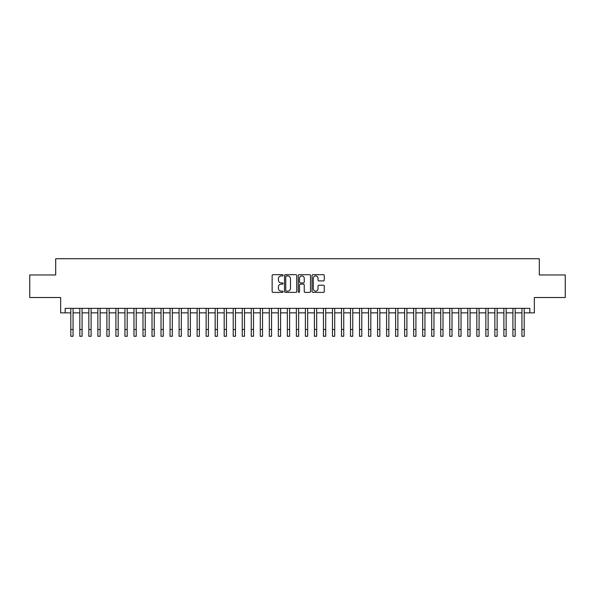 <?xml version="1.0" encoding="UTF-8"?>
<svg xmlns="http://www.w3.org/2000/svg" width="595" height="595" viewBox="0 0 595 595"><rect width="100%" height="100%" fill="white"/><g stroke="black" fill="none" stroke-linecap="round" stroke-linejoin="round"><path stroke-width="0.89" d="M283.064 275.299A0.617 0.617 0 0 0 282.447 274.682L273.031 274.682A0.885 0.885 0 0 0 272.146 275.567L272.146 291.505A0.885 0.885 0 0 0 273.031 292.39L282.447 292.39A0.617 0.617 0 0 0 283.064 291.773A0.617 0.617 0 0 0 282.447 291.156L281.227 291.156A2.834 2.834 0 0 1 278.393 288.322L278.393 286.991A2.834 2.834 0 0 1 281.227 284.157L282.447 284.157A0.617 0.617 0 0 0 283.064 283.54A0.617 0.617 0 0 0 282.447 282.915L281.227 282.915A2.834 2.834 0 0 1 278.393 280.081L278.393 278.757A2.834 2.834 0 0 1 281.227 275.924L282.447 275.924A0.617 0.617 0 0 0 283.064 275.299M323.382 280.922A0.885 0.885 0 0 0 324.268 280.037L324.268 275.567A0.885 0.885 0 0 0 323.382 274.682L312.933 274.682A0.885 0.885 0 0 0 312.048 275.567L312.048 291.505A0.885 0.885 0 0 0 312.933 292.39L323.382 292.39A0.885 0.885 0 0 0 324.268 291.505L324.268 286.106A0.885 0.885 0 0 0 323.382 285.221L318.913 285.221A0.885 0.885 0 0 0 318.028 286.106L318.028 288.783A2.373 2.373 0 0 1 315.655 291.156A2.373 2.373 0 0 1 313.29 288.783L313.29 278.289A2.373 2.373 0 0 1 315.655 275.924A2.373 2.373 0 0 1 318.028 278.289L318.028 280.037A0.885 0.885 0 0 0 318.913 280.922L323.382 280.922M65.167 312.858L65.167 308.351L529.833 308.351L529.833 312.858L534.347 312.858L534.347 297.522L565.25 297.522L565.25 274.964L539.308 274.964L539.308 258.728L55.692 258.728L55.692 274.964L29.75 274.964L29.75 297.522L60.653 297.522L60.653 312.858L70.805 312.858M296.726 275.567A0.885 0.885 0 0 0 295.841 274.682L285.392 274.682A0.885 0.885 0 0 0 284.507 275.567L284.507 291.505A0.885 0.885 0 0 0 285.392 292.39L295.841 292.39A0.885 0.885 0 0 0 296.726 291.505L296.726 275.567M299.159 274.682L309.608 274.682A0.885 0.885 0 0 1 310.493 275.567L310.493 291.505A0.885 0.885 0 0 1 309.608 292.39L305.138 292.39A0.885 0.885 0 0 1 304.253 291.505L304.253 285.042A0.885 0.885 0 0 0 303.368 284.157L300.401 284.157A0.885 0.885 0 0 0 299.516 285.042L299.516 291.773A0.617 0.617 0 0 1 298.898 292.39A0.617 0.617 0 0 1 298.274 291.773L298.274 275.567A0.885 0.885 0 0 1 299.159 274.682M73.059 312.858L79.827 312.858M82.08 312.858L88.848 312.858M91.102 312.858L97.87 312.858M100.131 312.858L106.892 312.858M109.153 312.858L115.921 312.858M118.174 312.858L124.943 312.858M127.196 312.858L133.964 312.858M136.218 312.858L142.986 312.858M145.239 312.858L152.008 312.858M154.261 312.858L161.029 312.858M163.29 312.858L170.051 312.858M172.312 312.858L179.08 312.858M181.334 312.858L188.102 312.858M190.355 312.858L197.124 312.858M199.377 312.858L206.145 312.858M208.399 312.858L215.167 312.858M217.42 312.858L224.189 312.858M226.45 312.858L233.21 312.858M235.471 312.858L242.239 312.858M244.493 312.858L251.261 312.858M253.515 312.858L260.283 312.858M262.536 312.858L269.304 312.858M271.558 312.858L278.326 312.858M280.58 312.858L287.348 312.858M289.609 312.858L296.37 312.858M298.63 312.858L305.391 312.858M307.652 312.858L314.42 312.858M316.674 312.858L323.442 312.858M325.696 312.858L332.464 312.858M334.717 312.858L341.485 312.858M343.739 312.858L350.507 312.858M352.761 312.858L359.529 312.858M361.79 312.858L368.55 312.858M370.811 312.858L377.58 312.858M379.833 312.858L386.601 312.858M388.855 312.858L395.623 312.858M397.877 312.858L404.645 312.858M406.898 312.858L413.666 312.858M415.92 312.858L422.688 312.858M424.949 312.858L431.71 312.858M433.971 312.858L440.739 312.858M442.992 312.858L449.761 312.858M452.014 312.858L458.782 312.858M461.036 312.858L467.804 312.858M470.057 312.858L476.826 312.858M479.079 312.858L485.847 312.858M488.108 312.858L494.869 312.858M497.13 312.858L503.898 312.858M506.152 312.858L512.92 312.858M515.173 312.858L521.941 312.858M524.195 312.858L529.833 312.858M286.366 275.924A0.617 0.617 0 0 0 285.741 276.541L285.741 290.531A0.617 0.617 0 0 0 286.366 291.156L287.645 291.156A2.834 2.834 0 0 0 290.479 288.322L290.479 278.757A2.834 2.834 0 0 0 287.645 275.924L286.366 275.924M304.253 278.334A2.373 2.373 0 0 0 301.881 275.968A2.373 2.373 0 0 0 299.516 278.334L299.516 282.03A0.885 0.885 0 0 0 300.401 282.915L303.368 282.915A0.885 0.885 0 0 0 304.253 282.03L304.253 278.334M70.805 329.511L73.059 329.511L73.059 336.272L70.805 336.272L70.805 308.351M73.059 329.511L73.059 308.351M79.827 329.511L82.08 329.511L82.08 336.272L79.827 336.272L79.827 308.351M82.08 329.511L82.08 308.351M88.848 329.511L91.102 329.511L91.102 336.272L88.848 336.272L88.848 308.351M91.102 329.511L91.102 308.351M97.87 329.511L100.131 329.511L100.131 336.272L97.87 336.272L97.87 308.351M100.131 329.511L100.131 308.351M106.892 329.511L109.153 329.511L109.153 336.272L106.892 336.272L106.892 308.351M109.153 329.511L109.153 308.351M115.921 329.511L118.174 329.511L118.174 336.272L115.921 336.272L115.921 308.351M118.174 329.511L118.174 308.351M124.943 329.511L127.196 329.511L127.196 336.272L124.943 336.272L124.943 308.351M127.196 329.511L127.196 308.351M133.964 329.511L136.218 329.511L136.218 336.272L133.964 336.272L133.964 308.351M136.218 329.511L136.218 308.351M142.986 329.511L145.239 329.511L145.239 336.272L142.986 336.272L142.986 308.351M145.239 329.511L145.239 308.351M152.008 329.511L154.261 329.511L154.261 336.272L152.008 336.272L152.008 308.351M154.261 329.511L154.261 308.351M161.029 329.511L163.29 329.511L163.29 336.272L161.029 336.272L161.029 308.351M163.29 329.511L163.29 308.351M170.051 329.511L172.312 329.511L172.312 336.272L170.051 336.272L170.051 308.351M172.312 329.511L172.312 308.351M179.08 329.511L181.334 329.511L181.334 336.272L179.08 336.272L179.08 308.351M181.334 329.511L181.334 308.351M188.102 329.511L190.355 329.511L190.355 336.272L188.102 336.272L188.102 308.351M190.355 329.511L190.355 308.351M197.124 329.511L199.377 329.511L199.377 336.272L197.124 336.272L197.124 308.351M199.377 329.511L199.377 308.351M206.145 329.511L208.399 329.511L208.399 336.272L206.145 336.272L206.145 308.351M208.399 329.511L208.399 308.351M215.167 329.511L217.42 329.511L217.42 336.272L215.167 336.272L215.167 308.351M217.42 329.511L217.42 308.351M224.189 329.511L226.45 329.511L226.45 336.272L224.189 336.272L224.189 308.351M226.45 329.511L226.45 308.351M233.21 329.511L235.471 329.511L235.471 336.272L233.21 336.272L233.21 308.351M235.471 329.511L235.471 308.351M242.239 329.511L244.493 329.511L244.493 336.272L242.239 336.272L242.239 308.351M244.493 329.511L244.493 308.351M251.261 329.511L253.515 329.511L253.515 336.272L251.261 336.272L251.261 308.351M253.515 329.511L253.515 308.351M260.283 329.511L262.536 329.511L262.536 336.272L260.283 336.272L260.283 308.351M262.536 329.511L262.536 308.351M269.304 329.511L271.558 329.511L271.558 336.272L269.304 336.272L269.304 308.351M271.558 329.511L271.558 308.351M278.326 329.511L280.58 329.511L280.58 336.272L278.326 336.272L278.326 308.351M280.58 329.511L280.58 308.351M287.348 329.511L289.609 329.511L289.609 336.272L287.348 336.272L287.348 308.351M289.609 329.511L289.609 308.351M296.37 329.511L298.63 329.511L298.63 336.272L296.37 336.272L296.37 308.351M298.63 329.511L298.63 308.351M305.391 329.511L307.652 329.511L307.652 336.272L305.391 336.272L305.391 308.351M307.652 329.511L307.652 308.351M314.42 329.511L316.674 329.511L316.674 336.272L314.42 336.272L314.42 308.351M316.674 329.511L316.674 308.351M323.442 329.511L325.696 329.511L325.696 336.272L323.442 336.272L323.442 308.351M325.696 329.511L325.696 308.351M332.464 329.511L334.717 329.511L334.717 336.272L332.464 336.272L332.464 308.351M334.717 329.511L334.717 308.351M341.485 329.511L343.739 329.511L343.739 336.272L341.485 336.272L341.485 308.351M343.739 329.511L343.739 308.351M350.507 329.511L352.761 329.511L352.761 336.272L350.507 336.272L350.507 308.351M352.761 329.511L352.761 308.351M359.529 329.511L361.79 329.511L361.79 336.272L359.529 336.272L359.529 308.351M361.79 329.511L361.79 308.351M368.55 329.511L370.811 329.511L370.811 336.272L368.55 336.272L368.55 308.351M370.811 329.511L370.811 308.351M377.58 329.511L379.833 329.511L379.833 336.272L377.58 336.272L377.58 308.351M379.833 329.511L379.833 308.351M386.601 329.511L388.855 329.511L388.855 336.272L386.601 336.272L386.601 308.351M388.855 329.511L388.855 308.351M395.623 329.511L397.877 329.511L397.877 336.272L395.623 336.272L395.623 308.351M397.877 329.511L397.877 308.351M404.645 329.511L406.898 329.511L406.898 336.272L404.645 336.272L404.645 308.351M406.898 329.511L406.898 308.351M413.666 329.511L415.92 329.511L415.92 336.272L413.666 336.272L413.666 308.351M415.92 329.511L415.92 308.351M422.688 329.511L424.949 329.511L424.949 336.272L422.688 336.272L422.688 308.351M424.949 329.511L424.949 308.351M431.71 329.511L433.971 329.511L433.971 336.272L431.71 336.272L431.71 308.351M433.971 329.511L433.971 308.351M440.739 329.511L442.992 329.511L442.992 336.272L440.739 336.272L440.739 308.351M442.992 329.511L442.992 308.351M449.761 329.511L452.014 329.511L452.014 336.272L449.761 336.272L449.761 308.351M452.014 329.511L452.014 308.351M458.782 329.511L461.036 329.511L461.036 336.272L458.782 336.272L458.782 308.351M461.036 329.511L461.036 308.351M467.804 329.511L470.057 329.511L470.057 336.272L467.804 336.272L467.804 308.351M470.057 329.511L470.057 308.351M476.826 329.511L479.079 329.511L479.079 336.272L476.826 336.272L476.826 308.351M479.079 329.511L479.079 308.351M485.847 329.511L488.108 329.511L488.108 336.272L485.847 336.272L485.847 308.351M488.108 329.511L488.108 308.351M494.869 329.511L497.13 329.511L497.13 336.272L494.869 336.272L494.869 308.351M497.13 329.511L497.13 308.351M503.898 329.511L506.152 329.511L506.152 336.272L503.898 336.272L503.898 308.351M506.152 329.511L506.152 308.351M512.92 329.511L515.173 329.511L515.173 336.272L512.92 336.272L512.92 308.351M515.173 329.511L515.173 308.351M521.941 329.511L524.195 329.511L524.195 336.272L521.941 336.272L521.941 308.351M524.195 329.511L524.195 308.351"/></g></svg>
